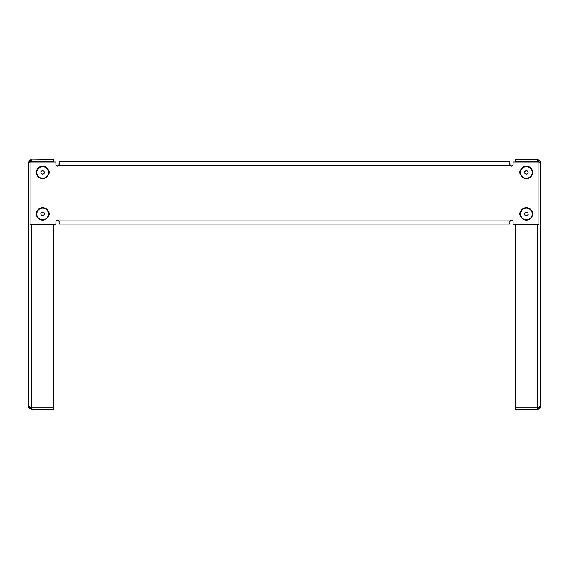 <?xml version="1.0" encoding="UTF-8"?>
<svg xmlns="http://www.w3.org/2000/svg" width="569" height="569" viewBox="0 0 569 569"><rect width="100%" height="100%" fill="white"/><g stroke="black" fill="none" stroke-linecap="round" stroke-linejoin="round"><path stroke-width="0.85" d="M515.571 161.262L515.571 159.597L537.221 159.597L539.988 161.077L537.221 159.597L537.221 161.376L515.571 161.262M538.886 161.98L540.55 162.926L540.55 406.074L537.221 407.845L539.988 407.055L540.55 406.074L540.486 406.721M537.221 161.831L537.221 161.432L538.445 161.831M537.328 409.403L515.571 409.403L515.571 224.257M515.571 161.831L515.571 161.376M540.294 407.354L537.221 409.403L538.046 409.296M538.829 408.99L539.469 408.528M539.796 408.186L540.55 406.074L540.308 407.312M539.554 408.442L538.971 408.905M538.352 409.203L537.776 409.353M540.294 161.646L540.493 162.329M539.988 161.077L540.55 162.926C540.358 160.906 539.241 159.797 537.221 159.597M537.933 409.324L538.409 409.182M539.106 408.812L539.547 408.457M540.294 161.653L540.522 162.492M537.221 161.432L539.988 162.065L540.55 162.926L540.5 162.371M55.926 164.32A1.664 1.664 180 0 0 59.034 165.152L59.261 161.112L509.739 161.112L509.966 165.266A1.664 1.664 180 0 0 513.074 164.434L513.074 161.937L538.886 161.937L538.886 224.257L513.074 224.257L513.074 221.761A1.664 1.664 180 0 0 509.966 220.928L509.739 224.037L59.261 224.037L59.034 220.928A1.664 1.664 180 0 0 55.926 221.761L55.926 224.257L30.114 224.257L30.114 161.937L55.926 161.937L55.926 164.434A1.664 1.664 180 0 0 59.034 165.266L59.105 165.046M36.893 169.847A3.748 3.741 180 0 0 36.821 174.733M48.393 174.733A3.748 3.741 180 0 0 48.322 169.847M532.179 216.27A3.748 3.741 180 0 0 532.107 211.383M520.678 211.383A3.748 3.741 180 0 0 520.607 216.27M532.179 174.733A3.748 3.741 180 0 0 532.107 169.847M520.678 169.847A3.748 3.741 180 0 0 520.607 174.733M36.893 211.383A3.748 3.741 180 0 0 36.821 216.27M48.393 216.27A3.748 3.741 180 0 0 48.322 211.383M30.114 161.937L55.926 161.937M513.074 161.937L538.886 161.937M48.472 216.056A3.748 3.741 180 0 0 49.268 213.816M35.947 213.816A3.748 3.741 180 0 0 36.736 216.056M519.732 172.272A3.748 3.741 180 0 0 520.528 174.519M532.264 174.519A3.748 3.741 180 0 0 533.053 172.272M519.732 213.816A3.748 3.741 180 0 0 520.528 216.056M532.264 216.056A3.748 3.741 180 0 0 533.053 213.816M48.472 174.519A3.748 3.741 180 0 0 49.268 172.272M35.947 172.272A3.748 3.741 180 0 0 36.736 174.519M509.895 165.046L509.966 165.152A1.664 1.664 180 0 0 513.074 164.32M59.034 165.152L59.261 164.612M509.739 164.612L509.966 165.152M509.739 224.037L59.261 224.03M30.47 159.868L53.429 159.597L53.429 161.376L31.779 161.376L29.012 162.065L28.45 162.926L30.114 161.98M53.429 161.376L53.429 161.831M53.429 224.257L53.429 409.403L31.779 409.403L29.012 407.923L28.45 406.074L28.45 162.926L30.826 159.74M28.486 406.551L28.45 406.074L29.012 407.063L31.779 407.788L28.45 406.074L28.599 407.063M30.555 161.831L31.779 161.432L31.779 159.597L30.946 159.704M28.841 407.646L31.779 409.403L31.779 407.845L53.429 407.845M28.5 162.371L29.794 160.259M29.012 407.055L28.45 406.074L28.706 407.347M29.88 160.195L29.012 161.077L31.779 159.597M31.117 159.661L30.612 159.811M55.926 224.143L55.926 221.761M509.739 221.988L509.966 220.928L59.034 220.928L59.261 221.988M59.261 163.381L59.034 165.266L509.966 165.266L509.739 163.381M526.439 212.237A1.664 1.664 180 0 0 525.692 212.386M527.975 213.368A1.664 1.664 180 0 0 527.392 212.571M525.002 212.977A1.664 1.664 180 0 0 527.484 215.153A1.664 1.664 180 0 0 528.06 213.809M522.591 209.57A5.832 5.818 180 0 0 521.979 217.778A5.832 5.818 180 0 0 530.201 218.389A5.832 5.818 180 0 0 530.813 210.181A5.832 5.818 180 0 0 522.591 209.57M530.472 218.645A6.245 6.231 -0 0 1 520.151 213.923A6.245 6.231 -0 0 1 528.999 208.261A6.245 6.231 -0 0 1 530.472 218.645M524.582 213.347L524.938 215.231L526.752 215.864L528.21 214.613L527.854 212.728L526.033 212.095L524.582 213.347L524.938 215.146L526.752 215.779L528.196 214.541M526.439 170.693A1.664 1.664 180 0 0 525.692 170.849M527.975 171.824A1.664 1.664 180 0 0 527.392 171.027M525.002 171.44A1.664 1.664 180 0 0 527.484 173.616A1.664 1.664 180 0 0 528.06 172.272M522.591 168.033A5.832 5.818 180 0 0 521.979 176.234A5.832 5.818 180 0 0 530.201 176.845A5.832 5.818 180 0 0 530.813 168.644A5.832 5.818 180 0 0 522.591 168.033M530.472 177.101A6.245 6.231 -0 0 1 520.151 172.379A6.245 6.231 -0 0 1 528.999 166.717A6.245 6.231 -0 0 1 530.472 177.101M524.582 171.802L524.938 173.687L526.752 174.32L528.21 173.068L527.854 171.184L526.033 170.551L524.582 171.802L524.938 173.609L526.752 174.242L528.196 172.997M42.654 212.237A1.664 1.664 180 0 0 41.907 212.386M44.183 213.368A1.664 1.664 180 0 0 43.607 212.571M41.217 212.977A1.664 1.664 180 0 0 43.692 215.153A1.664 1.664 180 0 0 44.268 213.809M38.799 209.57A5.832 5.818 180 0 0 38.187 217.778A5.832 5.818 180 0 0 46.409 218.389A5.832 5.818 180 0 0 47.021 210.181A5.832 5.818 180 0 0 38.799 209.57M46.679 218.645A6.245 6.231 -0 0 1 36.359 213.923A6.245 6.231 -0 0 1 45.207 208.261A6.245 6.231 -0 0 1 46.679 218.645M40.79 213.347L41.146 215.231L42.967 215.864L44.418 214.613L44.062 212.728L42.248 212.095L40.79 213.347L41.146 215.146L42.967 215.779L44.41 214.541M42.654 170.693A1.664 1.664 180 0 0 41.907 170.849M44.183 171.824A1.664 1.664 180 0 0 43.607 171.027M41.217 171.44A1.664 1.664 180 0 0 43.692 173.616A1.664 1.664 180 0 0 44.268 172.272M38.799 168.033A5.832 5.818 180 0 0 38.187 176.234A5.832 5.818 180 0 0 46.409 176.845A5.832 5.818 180 0 0 47.021 168.644A5.832 5.818 180 0 0 38.799 168.033M46.679 177.101A6.245 6.231 -0 0 1 36.359 172.379A6.245 6.231 -0 0 1 45.207 166.717A6.245 6.231 -0 0 1 46.679 177.101M40.79 171.802L41.146 173.687L42.967 174.32L44.418 173.068L44.062 171.184L42.248 170.551L40.79 171.802L41.146 173.609L42.967 174.242L44.41 172.997M537.221 407.788L537.221 224.257M515.571 407.845L537.221 407.845L537.221 409.403M59.261 161.717L509.739 161.717M31.779 407.788L31.779 224.257M31.779 161.831L31.779 161.432M522.321 209.172A6.245 6.231 180 0 0 520.151 213.908L522.321 209.172C527.748 206.412 531.19 207.991 532.641 213.894A6.245 6.231 180 0 0 522.321 209.172M522.321 167.635A6.245 6.231 180 0 0 520.151 172.371L522.321 167.635C527.748 164.875 531.19 166.447 532.641 172.357A6.245 6.231 180 0 0 522.321 167.635M38.528 209.172A6.245 6.231 180 0 0 36.359 213.908L38.528 209.172C43.962 206.412 47.405 207.991 48.849 213.894A6.245 6.231 180 0 0 38.528 209.172M38.528 167.635A6.245 6.231 180 0 0 36.359 172.371L38.528 167.635C43.962 164.875 47.405 166.447 48.849 172.357A6.245 6.231 180 0 0 38.528 167.635M28.45 406.074L28.5 406.643"/></g></svg>
